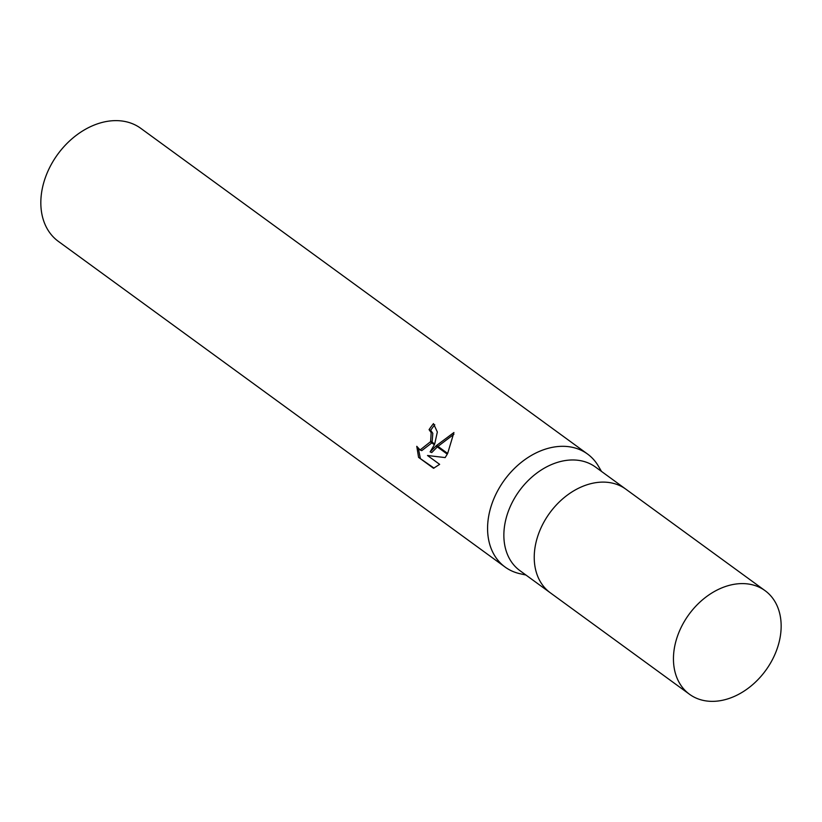 <?xml version="1.0" encoding="UTF-8"?>
<svg xmlns="http://www.w3.org/2000/svg" width="822" height="822" viewBox="0 0 822 822"><rect width="100%" height="100%" fill="white"/><g stroke="black" fill="none" stroke-linecap="round" stroke-linejoin="round"><path stroke-width="1.23" d="M626.087 489.347A64.116 47.501 126.1 0 0 625.861 489.182L595.488 467.04A64.116 47.501 126.1 0 0 513.247 500.485A64.116 47.501 126.1 0 0 519.946 570.663L550.319 592.806A64.116 47.501 126.1 0 0 550.545 592.97M550.319 592.806A64.116 47.501 126.1 0 1 543.619 522.628A64.116 47.501 126.1 0 1 625.861 489.182A64.116 47.501 126.1 0 0 543.619 522.628A64.116 47.501 126.1 0 0 550.319 592.806L689.535 694.292A64.116 47.501 126.1 0 0 771.766 660.847A64.116 47.501 126.1 0 0 765.077 590.669A64.116 47.501 126.1 0 0 682.835 624.114A64.116 47.501 126.1 0 0 689.535 694.292M598.529 466.362A69.952 51.817 126.1 0 0 587.524 454.021A69.952 51.817 126.1 0 0 497.813 490.518A69.942 51.817 126.1 0 0 519.925 573.705L525.967 575.051M587.524 454.021L140.778 128.335A69.952 51.817 126.1 0 0 51.067 164.832A69.952 51.817 126.1 0 0 58.362 241.38L505.119 567.067A69.952 51.817 126.1 0 0 520.234 573.766M601.509 471.427L598.375 466.095A69.942 51.817 126.1 0 0 497.813 490.518A69.952 51.817 126.1 0 0 505.119 567.067M418.573 457.361L416.775 446.315L420.083 449.963L430.368 441.835L434.376 444.753L430.122 451.895L436.03 445.966L447.26 454.145L445.154 457.587L427.512 455.501L439.647 464.358M439.647 464.348L433.543 468.283L418.573 457.371L434.037 468.108M434.776 424.758A67.62 50.091 126.1 0 0 430.707 430.307L432.804 433.307L432.125 442.133M430.707 430.307L429.074 429.639A69.952 51.817 -53.9 0 1 433.482 423.607L437.335 432.002L434.694 444.014L430.656 441.065L431.17 432.639L429.074 429.639M418.439 448.843L420.268 458.07M436.636 445.421L453.929 432.516L447.651 453.446L436.636 445.421L436.03 445.966M437.345 446.921L431.756 452.562L430.122 451.895M453.919 434.273L437.941 446.377M430.368 441.835A11.169 7.388 -67.6 0 0 430.656 441.065M431.827 442.904L421.737 450.641L420.083 449.963M625.861 489.182L765.077 590.669"/></g></svg>
